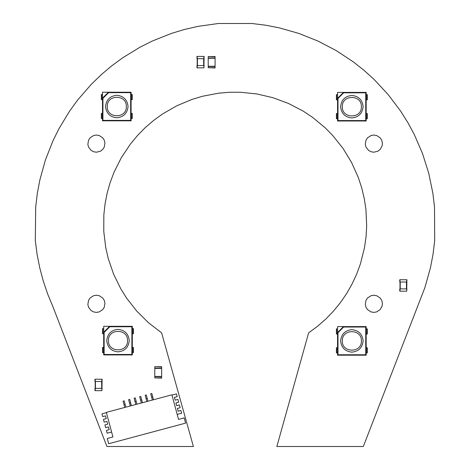 <?xml version="1.0" encoding="UTF-8"?>
<svg xmlns="http://www.w3.org/2000/svg" width="470" height="470" viewBox="0 0 470 470"><rect width="100%" height="100%" fill="white"/><g stroke="black" fill="none" stroke-linecap="round" stroke-linejoin="round"><path stroke-width="0.7" d="M129.25 340.609C128.539 347.395 124.785 351.149 117.999 351.86C111.22 351.149 107.465 347.395 106.749 340.609C107.465 333.829 111.22 330.075 117.999 329.358C124.785 330.075 128.539 333.829 129.25 340.609M127.535 340.609C128.057 328.319 107.941 328.319 108.47 340.609C107.941 352.905 128.057 352.905 127.535 340.609M131.876 354.486L131.876 326.738L109.804 326.738L109.622 326.309L103.7 332.231L104.129 332.413L104.129 354.486L131.876 354.486L132.305 354.915L132.305 326.309L103.7 326.309L103.7 354.915L104.129 354.486M131.876 326.738L132.305 326.309M103.7 354.915L132.305 354.915M103.7 347.477L102.554 347.477L102.554 352.623L103.7 352.623M103.7 328.601L102.554 328.601L102.554 333.747L103.7 333.747M132.305 333.747L133.445 333.747L133.445 328.601L132.305 328.601M132.305 352.623L133.445 352.623L133.445 347.477L132.305 347.477M215.084 67.709L208.216 67.709L215.084 67.968L215.084 56.523L208.216 56.523L215.084 56.782M208.216 67.709L208.216 66.252L215.084 66.252M208.216 66.252L208.216 56.782M208.216 58.239L215.084 58.239M101.896 390.664L102.125 388.379L94.975 388.379L94.975 390.664L101.896 390.664L102.125 379.225L94.975 379.225L94.975 381.517L101.896 381.517L101.896 379.225M95.204 390.664L95.204 379.225M363.11 340.897C362.394 347.683 358.645 351.431 351.86 352.147C345.074 351.431 341.326 347.683 340.609 340.897C341.326 334.111 345.074 330.363 351.86 329.646C358.645 330.363 362.394 334.111 363.11 340.897M361.395 340.897C361.918 328.601 341.802 328.601 342.325 340.897C341.802 353.193 361.918 353.193 361.395 340.897M365.736 354.768L365.736 327.026L343.658 327.026L343.482 326.597L337.56 332.519L337.989 332.695L337.989 354.768L365.736 354.768L366.165 355.197L366.165 326.597L337.56 326.597L337.56 355.197L337.989 354.768M365.736 327.026L366.165 326.597M337.56 355.197L366.165 355.197M337.56 347.765L336.414 347.765L336.414 352.911L337.56 352.911M337.56 328.882L336.414 328.882L336.414 334.035L337.56 334.035M366.165 334.035L367.305 334.035L367.305 328.882L366.165 328.882M366.165 352.911L367.305 352.911L367.305 347.765L366.165 347.765M128.052 106.525C127.335 113.305 123.587 117.059 116.801 117.776C110.015 117.059 106.267 113.305 105.55 106.525C106.267 99.74 110.015 95.986 116.801 95.275C123.587 95.986 127.335 99.74 128.052 106.525M126.336 106.525C126.859 94.229 106.743 94.229 107.266 106.525C106.743 118.816 126.859 118.816 126.336 106.525M130.672 120.396L130.672 92.649L108.599 92.649L108.423 92.22L102.501 98.148L102.93 98.324L102.93 120.396L130.672 120.396L131.101 120.825L131.101 92.22L102.501 92.22L102.501 120.825L102.93 120.396M130.672 92.649L131.101 92.22M102.501 120.825L131.101 120.825M102.501 113.388L101.356 113.388L101.356 118.534L102.501 118.534M102.501 94.511L101.356 94.511L101.356 99.658L102.501 99.658M131.101 99.658L132.246 99.658L132.246 94.511L131.101 94.511M131.101 118.534L132.246 118.534L132.246 113.388L131.101 113.388M139.132 403.595L106.338 412.384L112.929 436.971L107.266 438.492L108.67 443.739L185.591 423.129L184.181 417.883L178.518 419.399L171.932 394.812L139.132 403.595M136.923 404.188L135.237 397.89L134.132 398.184L135.818 404.488M136.171 401.368L135.066 401.668M131.4 405.669L129.708 399.371L128.604 399.664L130.296 405.968M130.642 402.849L129.538 403.148M125.872 407.149L124.186 400.851L123.081 401.145L124.767 407.449M125.12 404.329L124.015 404.629M106.414 412.66L101.967 413.853L102.707 416.614L105.468 415.874L106.208 418.635L103.447 419.381L104.187 422.142L106.948 421.402L107.689 424.163L104.927 424.904L105.668 427.665L108.429 426.924L109.169 429.692L106.408 430.432L107.148 433.193L111.596 432.001M141.347 403.007L139.655 396.704L140.765 396.41L141.693 399.888L140.589 400.187M142.451 402.708L141.693 399.888M146.869 401.527L145.183 395.223L146.287 394.929L147.222 398.407L146.117 398.707M147.974 401.227L147.222 398.407M152.397 400.041L150.711 393.743L151.816 393.449L152.744 396.927L151.64 397.226M153.502 399.747L152.744 396.927M177.184 414.428L181.632 413.236L180.891 410.469L178.13 411.209L177.39 408.448L180.151 407.707L179.411 404.946L176.65 405.686L175.909 402.925L178.671 402.185L177.93 399.418L175.169 400.158L174.429 397.397L177.19 396.656L176.45 393.895L172.002 395.088M363.11 106.696C362.394 113.481 358.645 117.23 351.86 117.947C345.074 117.23 341.326 113.481 340.609 106.696C341.326 99.91 345.074 96.162 351.86 95.445C358.645 96.162 362.394 99.91 363.11 106.696M361.395 106.696C361.918 94.4 341.802 94.4 342.325 106.696C341.802 118.992 361.918 118.992 361.395 106.696M365.736 120.567L365.736 92.825L343.658 92.825L343.482 92.396L337.56 98.318L337.989 98.494L337.989 120.567L365.736 120.567L366.165 120.996L366.165 92.396L337.56 92.396L337.56 120.996L337.989 120.567M365.736 92.825L366.165 92.396M337.56 120.996L366.165 120.996M337.56 113.558L336.414 113.558L336.414 118.71L337.56 118.71M337.56 94.681L336.414 94.681L336.414 99.828L337.56 99.828M366.165 99.828L367.305 99.828L367.305 94.681L366.165 94.681M366.165 118.71L367.305 118.71L367.305 113.558L366.165 113.558M161.651 377.898L154.783 377.898L161.651 378.15L161.651 366.712L154.783 366.712L161.651 366.97M154.783 377.898L154.783 376.435L161.651 376.435M154.783 376.435L154.783 366.97M154.783 368.427L161.651 368.427M406.691 291.183L406.92 288.897L399.77 288.897L399.77 291.183L406.691 291.183L406.92 279.744L399.77 279.744L399.77 282.029L406.691 282.029L406.691 279.744M399.999 291.183L399.999 279.744M203.898 67.85L204.127 65.565L196.977 65.565L196.977 67.85L203.898 67.85L204.127 56.412L196.977 56.412L196.977 58.697L203.898 58.697L203.898 56.412M197.206 67.85L197.206 56.412M365.29 144.343L365.983 147.081L368.574 150.406L371.053 151.751L373.844 152.215L377.927 151.181L380.154 149.442L382.163 145.741L382.392 142.927L381.699 140.183L380.154 137.822L376.629 135.519L373.844 135.054L371.053 135.519L367.528 137.822L365.983 140.183L365.29 144.343M251.908 23.5L265.515 25.18L278.98 27.789L298.767 33.399L317.873 41.008L336.109 50.519L353.276 61.846L364.038 70.347L374.196 79.559L388.197 94.623L400.587 111.038L407.889 122.647L414.381 134.726L422.542 153.602L428.728 173.219L432.882 193.358L434.497 206.976L434.697 240.505L433.046 254.217L430.455 267.788L424.845 287.728L363.316 446.5L276.859 446.5L308.626 332.854L317.473 326.339L325.757 319.106L333.4 311.205L340.362 302.698L346.584 293.638L352.03 284.091L356.665 274.122L360.443 263.799L364.473 247.819L366.036 236.939L366.682 225.964L365.93 209.497L364.285 198.628L361.736 187.935L358.31 177.49L351.56 162.45L342.988 148.373L332.719 135.477L325.017 127.64L312.297 117.159L303.132 111.085L288.515 103.471L273.064 97.737L257.014 93.982L240.622 92.261L229.63 92.261L218.673 93.177L202.482 96.262L191.954 99.429L176.755 105.803L162.467 114.028L153.567 120.473L145.236 127.64L137.528 135.477L130.501 143.938L121.348 157.644L113.981 172.384L110.115 182.677L107.125 193.252L105.027 204.045L103.841 214.972L103.776 231.457L105.773 247.819L108.235 258.529L113.587 274.122L120.843 288.921L126.683 298.233L136.846 311.205L148.555 322.808L161.627 332.854L193.387 446.5L106.937 446.5L53.034 306.986L47.746 294.214L43.305 281.125L39.744 267.771L37.071 254.211L35.303 240.499L35.702 206.941L37.33 193.323L39.874 179.846L45.402 160.041L52.916 140.9L58.997 128.61L69.654 111.02L77.732 99.934L91.215 84.406L101.056 74.853L111.525 66L122.57 57.869L140.113 47.141L152.374 41.002L171.485 33.399L184.61 29.434L197.976 26.373L218.344 23.5L251.908 23.5M365.29 304.519L365.983 307.257L367.528 309.624L371.053 311.927L373.844 312.391L376.629 311.927L380.154 309.624L382.163 305.917L382.392 303.103L381.699 300.365L380.154 297.998L376.629 295.695L373.844 295.231L371.053 295.695L367.528 297.998L365.983 300.365L365.29 304.519M87.855 144.343L88.548 147.081L91.133 150.406L93.618 151.751L96.409 152.215L100.492 151.181L102.719 149.442L104.264 147.081L104.957 142.927L104.264 140.183L102.719 137.822L99.194 135.519L96.409 135.054L93.618 135.519L90.093 137.822L88.548 140.183L87.855 144.343M87.855 304.519L88.548 307.257L91.133 310.582L93.618 311.927L96.409 312.391L99.194 311.927L102.719 309.624L104.264 307.257L104.957 303.103L104.264 300.365L102.719 297.998L99.194 295.695L96.409 295.231L93.618 295.695L90.093 297.998L88.548 300.365L87.855 304.519M109.804 326.738L104.129 332.413M102.842 347.477L102.842 352.623M102.842 328.601L102.842 333.747M133.163 333.747L133.163 328.601M133.163 352.623L133.163 347.477M215.084 66.505L208.216 66.505M208.216 57.986L215.084 57.986M95.434 388.379L95.434 381.517M101.667 388.379L101.667 381.517M343.658 327.026L337.989 332.695M336.702 347.765L336.702 352.911M336.702 328.882L336.702 334.035M367.023 334.035L367.023 328.882M367.023 352.911L367.023 347.765M108.599 92.649L102.93 98.324M101.643 113.388L101.643 118.534M101.643 94.511L101.643 99.658M131.958 99.658L131.958 94.511M131.958 118.534L131.958 113.388M343.658 92.825L337.989 98.494M336.702 113.558L336.702 118.71M336.702 94.681L336.702 99.828M367.023 99.828L367.023 94.681M367.023 118.71L367.023 113.558M161.651 376.693L154.783 376.693M154.783 368.169L161.651 368.169M400.228 288.897L400.228 282.029M406.462 288.897L406.462 282.029M197.435 65.565L197.435 58.697M203.669 65.565L203.669 58.697"/></g></svg>
